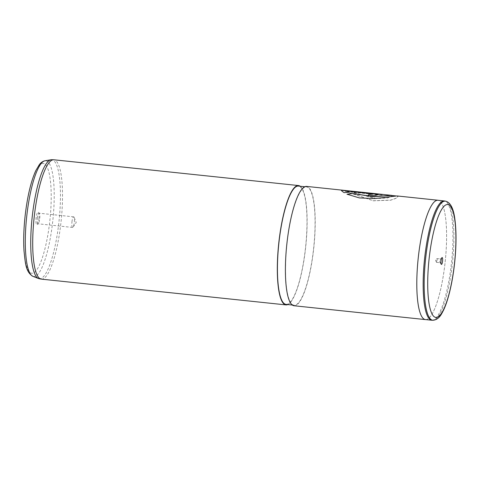 <?xml version="1.0" encoding="UTF-8"?>
<svg xmlns="http://www.w3.org/2000/svg" width="480" height="480" viewBox="0 0 480 480"><rect width="100%" height="100%" fill="white"/><g stroke="black" fill="none" stroke-linecap="round" stroke-linejoin="round"><path stroke-width="0.36" stroke-dasharray="2.4 1.8" d="M432.048 320.25A59.976 13.596 96 0 0 451.38 263.784A59.976 13.596 96 0 0 444.612 200.988M440.712 260.928A1.878 0.426 96 0 0 440.49 258.96A1.878 0.426 96 0 0 440.388 258.996A1.878 0.426 96 0 0 439.878 260.724A1.878 0.426 96 0 0 440.004 262.632A1.878 0.426 96 0 0 440.094 262.692A1.878 0.426 96 0 0 440.712 260.928M437.172 260.55A1.878 0.426 96 0 0 436.95 258.582A1.878 0.426 96 0 0 436.776 258.714A1.878 0.426 96 0 0 436.338 260.352A1.878 0.426 96 0 0 436.41 262.158A1.878 0.426 96 0 0 436.56 262.32A1.878 0.426 96 0 0 437.172 260.55M425.418 319.566A59.976 13.596 96 0 0 445.026 263.112A60 13.602 96 0 0 438.384 200.316M38.922 218.724A6.366 1.44 96 0 0 38.49 212.268A6.366 1.44 96 0 0 36.096 218.046A6.366 1.44 96 0 0 37.194 224.58A6.366 1.44 96 0 0 38.922 218.724M37.338 218.208A5.322 1.206 -84 0 1 39.078 213.204A5.322 1.206 -84 0 1 39.342 213.378A5.322 1.206 -84 0 1 39.702 218.778A5.322 1.206 -84 0 1 38.256 223.668A5.322 1.206 -84 0 1 37.962 223.788A5.322 1.206 -84 0 1 37.338 218.208M71.958 221.856A5.322 1.206 -84 0 1 73.698 216.846A5.322 1.206 -84 0 1 74.118 217.308A5.322 1.206 -84 0 1 74.322 222.426A5.322 1.206 -84 0 1 73.086 227.07A5.322 1.206 -84 0 1 72.582 227.436A5.322 1.206 -84 0 1 71.958 221.856M39.054 278.688A59.82 13.56 96 0 0 58.89 222.426A59.82 13.56 96 0 0 51.588 159.732M41.328 279.126A60 13.602 96 0 0 60.948 222.648A60 13.602 96 0 0 53.904 159.78M287.766 304.566A60 13.602 96 0 0 305.55 248.418A60 13.602 96 0 0 300.228 186.258M285.984 304.374A59.478 13.482 96 0 0 305.436 248.388A59.478 13.482 96 0 0 298.452 186.072M287.088 242.91A59.478 13.482 96 0 0 294.072 305.226A59.478 13.482 96 0 0 313.518 249.24A59.478 13.482 96 0 0 306.534 186.924A59.478 13.482 96 0 0 287.088 242.91M294.018 305.748A60 13.602 96 0 0 313.638 249.27A60 13.602 96 0 0 306.594 186.402M425.814 319.608A60 13.602 96 0 0 445.032 263.112A59.976 13.596 96 0 0 437.988 200.274M392.178 195.528L392.352 195.804L387.63 197.838L375.918 198.504L351.114 191.916L382.602 195.234A60 13.602 96 0 0 381.396 194.436L342.918 190.38L373.326 200.724L390.666 200.124L396.012 198.234L397.998 196.554L396.978 195.93M391.44 195.45L392.34 195.906L387.618 197.934L375.9 198.6L351.096 192.018L382.584 195.336A59.898 13.578 96 0 0 381.384 194.538L342.906 190.488L373.296 200.814L390.642 200.22L395.988 198.336L397.98 196.656L396.966 196.032L374.712 198.696L359.292 197.988L347.19 194.28M348.864 192.216L344.124 192.768C341.748 191.22 340.92 190.368 341.64 190.218M378.36 194.562L375.048 195.672L367.77 195.714M372.666 194.154L347.31 191.226M445.59 201.18A59.886 13.572 -84 0 1 452.346 263.88A59.886 13.572 -84 0 1 433.044 320.268M32.85 276.306A58.206 13.194 96 0 0 52.692 221.724A58.206 13.194 96 0 0 45.024 160.77M25.248 215.448A55.182 12.504 96 0 0 31.362 273.198A55.182 12.504 96 0 0 49.77 221.328A55.182 12.504 96 0 0 43.656 163.572A55.182 12.504 96 0 0 25.248 215.448M440.388 258.996L441.978 257.634M436.95 258.582L440.49 258.96M436.41 262.158L435.66 260.34L436.776 258.714M39.342 213.378L38.49 212.268M73.698 216.846L39.078 213.204M73.086 227.07L76.236 222.468L74.118 217.308M292.29 305.04L294.072 305.226M304.758 186.738L306.534 186.924M72.582 227.436L37.962 223.788M38.256 223.668L37.194 224.58M436.56 262.32L440.094 262.692M440.004 262.632L441.276 264.294M395.784 195.906L396.966 196.032"/><path stroke-width="0.72" d="M424.728 257.394A59.976 13.596 96 0 0 431.772 320.232A59.976 13.596 96 0 0 432.048 320.25L433.044 320.268A59.886 13.572 -84 0 1 425.736 257.508A59.886 13.572 -84 0 1 445.59 201.18L444.612 200.988A59.976 13.596 96 0 0 444.342 200.946A59.976 13.596 96 0 0 424.728 257.394M442.572 261.168A3.444 0.78 96 0 0 441.978 257.634A3.444 0.78 96 0 0 441.042 260.802A3.444 0.78 96 0 0 441.276 264.294A3.444 0.78 96 0 0 442.572 261.168M438.384 200.316A60 13.602 96 0 0 437.988 200.25A60 13.602 96 0 0 418.368 256.728A59.976 13.596 96 0 0 425.418 319.566L431.772 320.232M300.228 186.258A60 13.602 96 0 0 298.506 185.556L53.904 159.78A60 13.602 96 0 0 53.628 159.762L51.588 159.732A59.82 13.56 96 0 0 51.012 159.78A59.82 13.56 96 0 0 32.304 216.054A59.82 13.56 96 0 0 38.502 278.526A59.82 13.56 96 0 0 39.054 278.688L41.058 279.084A60 13.602 96 0 0 41.328 279.126L285.93 304.896A60 13.602 96 0 0 287.766 304.566M53.628 159.762A60 13.602 96 0 0 34.284 216.258A60 13.602 96 0 0 41.058 279.084M298.506 185.556A60 13.602 96 0 0 278.886 242.028A60 13.602 96 0 0 285.93 304.896M304.758 186.738L298.452 186.072A59.478 13.482 96 0 0 279 242.058A59.478 13.482 96 0 0 285.984 304.374L292.29 305.04M437.988 200.25L396.978 195.93L374.766 198.594L359.316 197.898L347.034 194.214L351.96 193.482L373.908 196.614L391.452 195.348L306.594 186.402A60 13.602 96 0 0 286.974 242.88A60 13.602 96 0 0 294.018 305.748L425.412 319.59A60 13.602 96 0 0 425.814 319.608M444.342 200.946L437.988 200.274A59.976 13.596 96 0 0 418.374 256.728A60 13.602 96 0 0 425.412 319.59M370.53 193.572L347.316 191.124L349.044 192.204L344.13 192.666C341.754 191.118 340.932 190.266 341.652 190.116L376.566 193.872L378.372 194.514L375.054 195.576L367.77 195.714A60 13.602 96 0 1 369.162 194.376L372.69 194.1L370.53 193.572M341.4 190.29L371.844 193.404L378.36 194.562M391.452 195.348L392.178 195.528M351.96 193.482L373.908 196.716L391.44 195.45L395.784 195.906M347.034 194.31L351.954 193.584M347.316 191.124L349.038 192.306M369.162 194.376L369.156 194.478A59.898 13.578 96 0 0 367.848 195.72M369.156 194.478L372.666 194.154M429.198 257.964A56.766 12.864 96 0 0 435.486 317.376A56.766 12.864 96 0 0 454.422 264.006A56.766 12.864 96 0 0 448.134 204.594A56.766 12.864 96 0 0 429.198 257.964M32.85 276.306C25.68 271.884 25.374 263.418 24 250.806C23.358 240.138 23.748 228.342 25.17 215.418C27.396 196.416 30.918 181.524 35.736 170.748L39.282 164.73C40.788 162.63 42.702 161.31 45.024 160.77A58.206 13.194 96 0 0 26.826 215.526A58.206 13.194 96 0 0 32.85 276.306L38.502 278.526M433.044 320.268C439.188 319.572 441.432 314.196 443.604 310.044C445.296 306.438 446.874 302.052 448.338 296.88C451.056 287.208 453.114 276.258 454.5 264.036C456.342 247.062 456.504 232.416 454.986 220.098C453.666 208.686 450.534 202.38 445.59 201.18M45.024 160.77L51.012 159.78"/></g></svg>
